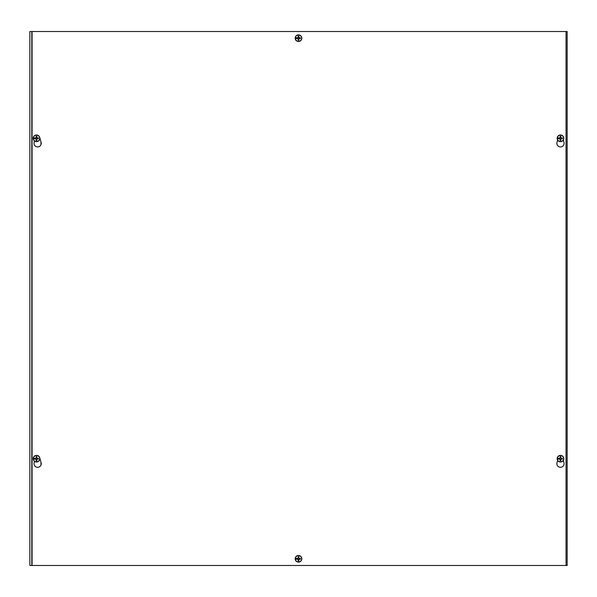 <?xml version="1.0" encoding="UTF-8"?>
<svg xmlns="http://www.w3.org/2000/svg" width="597" height="597" viewBox="0 0 597 597"><rect width="100%" height="100%" fill="white"/><g stroke="black" fill="none" stroke-linecap="round" stroke-linejoin="round"><path stroke-width="0.9" d="M29.85 31.522L567.15 31.522L567.15 565.478L29.85 565.478L29.85 31.522M40.977 141.847L40.977 144.698M40.977 462.227L40.977 465.078M567.15 565.478L567.15 31.522M301.754 37.529A2.776 2.776 0 0 1 301.754 38.857M301.754 558.143A2.776 2.776 0 0 1 301.754 559.471M563.299 460.436L563.949 462.69A3.612 3.612 0 0 1 560.479 467.302A3.612 3.612 0 0 1 557.001 462.69L557.658 460.436M39.805 458.175L41.111 462.69A3.612 3.612 0 0 1 37.633 467.302A3.612 3.612 0 0 1 34.163 462.69L34.551 461.354M563.299 140.064L563.949 142.31A3.612 3.612 0 0 1 560.479 146.929A3.612 3.612 0 0 1 557.001 142.31L557.658 140.064M39.805 137.795L41.111 142.31A3.612 3.612 0 0 1 37.633 146.929A3.612 3.612 0 0 1 34.163 142.31L34.551 140.982M32.074 565.478L32.074 31.522M566.038 31.522L566.038 565.478M35.387 138.534A1.157 1.157 0 0 1 35.387 138.094L35.201 138.049A1.343 1.343 0 0 0 35.201 138.571L36.342 138.944L36.133 140.355A2.082 2.082 0 0 0 36.91 140.355A8.619 0.754 -91.8 0 0 36.887 138.937L37.148 138.676A8.619 0.754 1.8 0 0 38.447 138.698L37.842 138.571A1.343 1.343 0 0 0 37.842 138.049L37.656 138.094A1.157 1.157 0 0 1 37.656 138.534L38.38 138.683M34.663 138.683L34.611 138.698A8.619 0.754 -1.8 0 0 35.902 138.676L36.163 138.937A8.619 0.754 91.8 0 0 36.133 140.355M34.566 138.705L33.313 138.743L34.566 138.705M35.201 138.049L34.663 137.937L35.201 138.049M37.656 138.094L36.708 137.683L36.745 137.176A1.157 1.157 0 0 0 36.305 137.176L36.133 136.265A8.619 0.754 88.2 0 0 36.163 137.691L35.902 137.952A8.619 0.754 -178.2 0 0 34.596 137.922L34.656 137.937M33.387 137.87L34.477 137.907L33.387 137.87A3.164 3.164 0 0 1 39.663 137.885L39.738 137.885A3.239 3.239 0 0 1 39.73 138.758L39.656 138.75A3.164 3.164 0 0 1 33.387 138.735M33.313 138.743A3.239 3.239 0 0 1 33.32 137.87M38.38 137.937L38.439 137.922A8.619 0.754 178.2 0 0 37.148 137.952L36.887 137.691A8.619 0.754 -88.2 0 0 36.91 136.265L36.745 137.176M36.521 134.989A3.321 3.321 0 0 1 39.402 139.974A3.321 3.321 0 0 1 33.648 139.974A3.321 3.321 0 0 1 36.521 134.989M36.91 140.355L36.708 138.944L37.656 138.534M36.745 139.444A1.157 1.157 0 0 1 36.305 139.444M36.305 137.176L36.342 137.683L35.387 138.094M559.344 138.534A1.157 1.157 0 0 1 559.344 138.094L559.158 138.049A1.343 1.343 0 0 0 559.158 138.571L560.292 138.944L560.09 140.355A2.082 2.082 0 0 0 560.867 140.355A8.619 0.754 -91.8 0 0 560.837 138.937L561.098 138.676A8.619 0.754 1.8 0 0 562.404 138.698L561.799 138.571A1.343 1.343 0 0 0 561.799 138.049L561.613 138.094A1.157 1.157 0 0 1 561.613 138.534L562.337 138.683M558.62 138.683L558.561 138.698A8.619 0.754 -1.8 0 0 559.852 138.676L560.113 138.937A8.619 0.754 91.8 0 0 560.09 140.355M558.516 138.705L557.262 138.743L558.516 138.705M559.158 138.049L558.62 137.937L559.158 138.049M561.613 138.094L560.658 137.683L560.695 137.176A1.157 1.157 0 0 0 560.255 137.176L560.09 136.265A8.619 0.754 88.2 0 0 560.113 137.691L559.852 137.952A8.619 0.754 -178.2 0 0 558.553 137.922L558.605 137.937M557.344 137.87L558.434 137.907L557.344 137.87A3.164 3.164 0 0 1 563.613 137.885L563.687 137.885A3.239 3.239 0 0 1 563.68 138.758L563.613 138.75A3.164 3.164 0 0 1 557.337 138.735M557.262 138.743A3.239 3.239 0 0 1 557.27 137.87M562.337 137.937L562.389 137.922A8.619 0.754 178.2 0 0 561.098 137.952L560.837 137.691A8.619 0.754 -88.2 0 0 560.867 136.265L560.695 137.176M560.479 134.989A3.321 3.321 0 0 1 563.352 139.974A3.321 3.321 0 0 1 557.598 139.974A3.321 3.321 0 0 1 560.479 134.989M560.867 140.355L560.658 138.944L561.613 138.534M560.695 139.444A1.157 1.157 0 0 1 560.255 139.444M560.255 137.176L560.292 137.683L559.344 138.094M35.387 458.906A1.157 1.157 0 0 1 35.387 458.466L35.201 458.429A1.343 1.343 0 0 0 35.201 458.951L36.342 459.317L36.133 460.735A2.082 2.082 0 0 0 36.91 460.735A8.619 0.754 -91.8 0 0 36.887 459.309L37.148 459.048A8.619 0.754 1.8 0 0 38.447 459.078L37.842 458.951A1.343 1.343 0 0 0 37.842 458.429L37.656 458.466A1.157 1.157 0 0 1 37.656 458.906L38.38 459.063M34.663 459.063L34.611 459.078A8.619 0.754 -1.8 0 0 35.902 459.048L36.163 459.309A8.619 0.754 91.8 0 0 36.133 460.735M34.566 459.086L33.313 459.115L34.566 459.086M35.201 458.429L34.663 458.317L35.201 458.429M37.656 458.466L37.156 458.503L36.745 457.556A1.157 1.157 0 0 0 36.305 457.556L36.133 456.645A8.619 0.754 88.2 0 0 36.163 458.063L35.902 458.324A8.619 0.754 -178.2 0 0 34.596 458.302L34.656 458.309M33.387 458.25L34.477 458.28L33.387 458.25A3.164 3.164 0 0 1 39.663 458.265L39.738 458.257A3.239 3.239 0 0 1 39.73 459.13L39.656 459.13A3.164 3.164 0 0 1 33.387 459.115M33.313 459.115A3.239 3.239 0 0 1 33.32 458.242M38.38 458.317L38.439 458.302A8.619 0.754 178.2 0 0 37.148 458.324L36.887 458.063A8.619 0.754 -88.2 0 0 36.91 456.645L36.745 457.556M36.521 455.369A3.321 3.321 0 0 1 39.402 460.347A3.321 3.321 0 0 1 33.648 460.347A3.321 3.321 0 0 1 36.521 455.369M36.91 460.735L36.708 459.317L37.656 458.906M36.745 459.824A1.157 1.157 0 0 1 36.305 459.824M36.305 457.556L35.895 458.503L35.387 458.466M559.344 458.906A1.157 1.157 0 0 1 559.344 458.466L559.158 458.429A1.343 1.343 0 0 0 559.158 458.951L560.292 459.317L560.09 460.735A2.082 2.082 0 0 0 560.867 460.735A8.619 0.754 -91.8 0 0 560.837 459.309L561.098 459.048A8.619 0.754 1.8 0 0 562.404 459.078L561.799 458.951A1.343 1.343 0 0 0 561.799 458.429L561.613 458.466A1.157 1.157 0 0 1 561.613 458.906L562.337 459.063M558.62 459.063L558.561 459.078A8.619 0.754 -1.8 0 0 559.852 459.048L560.113 459.309A8.619 0.754 91.8 0 0 560.09 460.735M558.516 459.086L557.262 459.115L558.516 459.086M559.158 458.429L558.62 458.317L559.158 458.429M561.613 458.466L561.105 458.503L560.695 457.556A1.157 1.157 0 0 0 560.255 457.556L560.09 456.645A8.619 0.754 88.2 0 0 560.113 458.063L559.852 458.324A8.619 0.754 -178.2 0 0 558.553 458.302L558.605 458.309M557.344 458.25L558.434 458.28L557.344 458.25A3.164 3.164 0 0 1 563.613 458.265L563.687 458.257A3.239 3.239 0 0 1 563.68 459.13L563.613 459.13A3.164 3.164 0 0 1 557.337 459.115M557.262 459.115A3.239 3.239 0 0 1 557.27 458.242M562.337 458.317L562.389 458.302A8.619 0.754 178.2 0 0 561.098 458.324L560.837 458.063A8.619 0.754 -88.2 0 0 560.867 456.645L560.695 457.556M560.479 455.369A3.321 3.321 0 0 1 563.352 460.347A3.321 3.321 0 0 1 557.598 460.347A3.321 3.321 0 0 1 560.479 455.369M560.867 460.735L560.658 459.317L561.613 458.906M560.695 459.824A1.157 1.157 0 0 1 560.255 459.824M560.255 457.556L559.844 458.503L559.344 458.466M297.366 38.417A1.157 1.157 0 0 1 297.366 37.969L297.179 37.932A1.343 1.343 0 0 0 297.179 38.454L298.321 38.82L298.112 40.238A2.082 2.082 0 0 0 298.888 40.238A8.619 0.754 -91.8 0 0 298.858 38.82L299.127 38.551A8.619 0.754 1.8 0 0 300.425 38.581L299.821 38.454A1.343 1.343 0 0 0 299.821 37.932L299.634 37.969A1.157 1.157 0 0 1 299.634 38.417L300.358 38.566M296.642 38.566L296.59 38.581A8.619 0.754 -1.8 0 0 297.873 38.551L298.142 38.82A8.619 0.754 91.8 0 0 298.112 40.238M296.545 38.589L295.291 38.618L296.545 38.589M297.179 37.932L296.642 37.82L297.179 37.932M299.634 37.969L299.127 38.014L298.724 37.059A1.157 1.157 0 0 0 298.276 37.059L298.112 36.148A8.619 0.754 88.2 0 0 298.142 37.566L297.873 37.835A8.619 0.754 -178.2 0 0 296.575 37.805L296.627 37.82M295.366 37.753L296.455 37.783L295.366 37.753A3.164 3.164 0 0 1 301.634 37.768L301.709 37.768A3.239 3.239 0 0 1 301.709 38.641L301.634 38.633A3.164 3.164 0 0 1 295.366 38.618M295.291 38.618A3.239 3.239 0 0 1 295.291 37.745M300.358 37.82L300.41 37.805A8.619 0.754 178.2 0 0 299.127 37.835L298.858 37.566A8.619 0.754 -88.2 0 0 298.888 36.148L298.724 37.059M298.5 34.872A3.321 3.321 0 0 1 301.373 39.85A3.321 3.321 0 0 1 295.627 39.85A3.321 3.321 0 0 1 298.5 34.872M298.888 40.238L298.679 38.82L299.634 38.417M298.724 39.327A1.157 1.157 0 0 1 298.276 39.327M298.276 37.059L297.873 38.014L297.366 37.969M297.366 559.031A1.157 1.157 0 0 1 297.366 558.583L297.179 558.546A1.343 1.343 0 0 0 297.179 559.068L298.321 559.434L298.112 560.852A2.082 2.082 0 0 0 298.888 560.852A8.619 0.754 -91.8 0 0 298.858 559.434L299.127 559.165A8.619 0.754 1.8 0 0 300.425 559.195L299.821 559.068A1.343 1.343 0 0 0 299.821 558.546L299.634 558.583A1.157 1.157 0 0 1 299.634 559.031L300.358 559.18M296.642 559.18L296.59 559.195A8.619 0.754 -1.8 0 0 297.873 559.165L298.142 559.434A8.619 0.754 91.8 0 0 298.112 560.852M296.545 559.202L295.291 559.232L296.545 559.202M297.179 558.546L296.642 558.434L297.179 558.546M299.634 558.583L299.127 558.628L298.724 557.673A1.157 1.157 0 0 0 298.276 557.673L298.112 556.762A8.619 0.754 88.2 0 0 298.142 558.18L297.873 558.449A8.619 0.754 -178.2 0 0 296.575 558.419L296.627 558.434M295.366 558.367L296.455 558.396L295.366 558.367A3.164 3.164 0 0 1 301.634 558.382L301.709 558.382A3.239 3.239 0 0 1 301.709 559.255L301.634 559.247A3.164 3.164 0 0 1 295.366 559.232M295.291 559.232A3.239 3.239 0 0 1 295.291 558.359M300.358 558.434L300.41 558.419A8.619 0.754 178.2 0 0 299.127 558.449L298.858 558.18A8.619 0.754 -88.2 0 0 298.888 556.762L298.724 557.673M298.5 555.486A3.321 3.321 0 0 1 301.373 560.464A3.321 3.321 0 0 1 295.627 560.464A3.321 3.321 0 0 1 298.5 555.486M298.888 560.852L298.679 559.434L299.634 559.031M298.724 559.941A1.157 1.157 0 0 1 298.276 559.941M298.276 557.673L297.873 558.628L297.366 558.583M31.798 31.522L31.798 565.478M36.91 136.265A2.082 2.082 0 0 0 36.133 136.265M36.148 136.452A1.895 1.895 0 0 1 36.902 136.452M36.902 140.168A1.895 1.895 0 0 1 36.148 140.168M560.867 136.265A2.082 2.082 0 0 0 560.09 136.265M560.098 136.452A1.895 1.895 0 0 1 560.852 136.452M560.852 140.168A1.895 1.895 0 0 1 560.098 140.168M36.91 456.645A2.082 2.082 0 0 0 36.133 456.645M36.148 456.832A1.895 1.895 0 0 1 36.902 456.832M36.902 460.548A1.895 1.895 0 0 1 36.148 460.548M560.867 456.645A2.082 2.082 0 0 0 560.09 456.645M560.098 456.832A1.895 1.895 0 0 1 560.852 456.832M560.852 460.548A1.895 1.895 0 0 1 560.098 460.548M298.888 36.148A2.082 2.082 0 0 0 298.112 36.148M298.127 36.335A1.895 1.895 0 0 1 298.873 36.335M298.873 40.051A1.895 1.895 0 0 1 298.127 40.051M298.888 556.762A2.082 2.082 0 0 0 298.112 556.762M298.127 556.949A1.895 1.895 0 0 1 298.873 556.949M298.873 560.665A1.895 1.895 0 0 1 298.127 560.665"/></g></svg>
